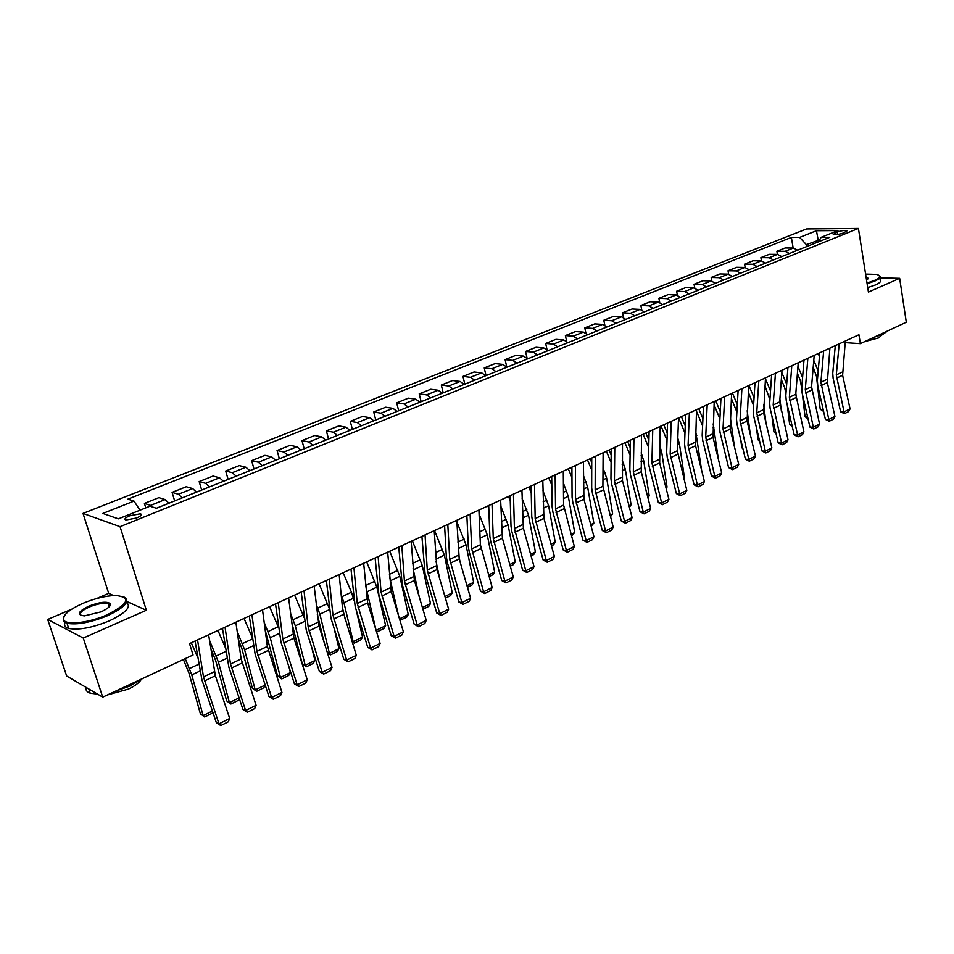 <?xml version="1.0" encoding="UTF-8"?>
<svg xmlns="http://www.w3.org/2000/svg" width="954" height="954" viewBox="0 0 954 954"><rect width="100%" height="100%" fill="white"/><g stroke="black" fill="none" stroke-linecap="round" stroke-linejoin="round"><path stroke-width="1.43" d="M109.793 606.052L108.899 606.076M136.541 518.034C141.12 516.007 142.42 514.588 140.453 513.777L129.804 515.744C125.189 517.772 123.877 519.191 125.868 520.013L136.541 518.034M113.562 595.546L108.696 593.364L96.509 598.575M71.645 609.212L47.7 619.456L66.661 676.004L102.722 697.135L193.054 654.993L189.536 643.592L858.934 334.735L860.365 343.643L906.3 322.213L899.67 278.318L879.779 277.864M108.696 593.364L83.022 513.407L806.583 228.936L858.421 228.447L120.061 526.668L83.022 513.407M837.23 231.989L833.247 234.362C835.692 234.863 839.079 234.422 843.384 233.026L847.355 230.665C844.91 230.164 841.535 230.606 837.23 231.989L837.624 234.41M819.581 239.895L806.38 244.641L799.643 237.391L791.367 237.427L127.908 499.133L134.013 501.088L139.988 510.199M799.643 237.391L816.433 230.737L837.982 230.57L821.144 237.319L818.401 241.851M134.013 501.088L102.853 513.431L118.391 518.857L149.981 506.192L156.42 508.255L829.765 237.284L821.144 237.319M47.7 619.456L83.272 638.047L102.722 697.135M83.272 638.047L146.356 610.25L120.061 526.668M858.421 228.447L868.426 292.079L899.67 278.318M845.184 342.641L860.365 343.643M818.508 241.672L816.433 230.737M806.702 246.561L806.38 244.641M791.367 237.427L793.168 248.016M797.675 250.198L793.382 248.016L785.118 247.992L776.89 251.272L777.438 254.384L769.234 254.324L760.875 257.652L761.435 260.859M152.914 507.134L150.601 505.393L144.412 503.414L145.783 507.874M144.412 503.414L158.877 497.654L165.137 499.574L168.953 503.223M182.25 497.869L178.41 494.255L172.09 492.383L174.665 500.922M172.09 492.383L186.245 486.743L192.636 488.555L196.488 492.133M209.498 486.898L205.635 483.356L199.171 481.591L201.676 490.046M199.171 481.591L213.028 476.058L219.551 477.775L223.439 481.293M236.175 476.165L232.275 472.683L225.693 471.014L228.125 479.409M225.693 471.014L239.251 465.612L245.905 467.233L249.829 470.668M262.29 465.659L258.343 462.249L251.641 460.663L254.014 468.986M251.641 460.663L264.938 455.368L271.699 456.906L275.646 460.281M287.858 455.368L283.887 452.017L277.065 450.526L279.367 458.779M277.065 450.526L290.088 445.339L296.956 446.794L300.939 450.097M312.9 445.291L308.893 442.012L301.977 440.605L304.207 448.785M301.977 440.605L314.725 435.525L321.701 436.884L325.708 440.128M337.418 435.418L333.387 432.198L326.363 430.874L328.546 438.995M326.363 430.874L338.861 425.901L345.932 427.177L349.975 430.361M361.447 425.746L357.392 422.586L350.273 421.346L352.396 429.395M350.273 421.346L362.52 416.469L369.687 417.661L373.753 420.797M384.999 416.278L380.92 413.165L373.718 412.009L375.769 419.987M373.718 412.009L385.714 407.215L392.965 408.348L397.055 411.424M408.085 406.988L403.983 403.936L396.685 402.85L398.689 410.769M396.685 402.85L408.455 398.152L415.789 399.201L419.903 402.23M430.707 397.878L426.581 394.884L419.211 393.859L421.155 401.717M419.211 393.859L430.755 389.268L438.172 390.246L442.298 393.215M452.9 388.946L448.75 386.012L441.308 385.058L443.205 392.845M441.308 385.058L452.625 380.539L460.114 381.457L464.264 384.379M474.651 380.193L470.501 377.307L462.976 376.413L464.825 384.152M462.976 376.413L474.078 371.988L481.639 372.847L485.801 375.709M495.997 371.607L491.823 368.769L484.238 367.946L486.027 375.614M484.238 367.946L495.126 363.593L502.758 364.392L506.932 367.195M516.937 363.176L512.751 360.385L505.095 359.622L506.801 367.028M505.095 359.622L515.792 355.365L523.472 356.092L527.669 358.859M537.484 354.9L533.286 352.157L525.571 351.466L527.085 358.179M525.571 351.466L536.065 347.28L543.816 347.948L548.025 350.667M557.649 346.791L553.439 344.096L545.664 343.452L547.024 349.593M545.664 343.452L555.967 339.338L563.766 339.958L568 342.629M577.456 338.825L573.223 336.166L565.4 335.581L566.628 341.246M565.4 335.581L575.512 331.551L583.371 332.111L587.604 334.735M596.882 331.002L592.649 328.391L584.778 327.854L585.899 333.113M584.778 327.854L594.712 323.895L602.606 324.408L606.851 326.995M615.974 323.323L611.729 320.759L603.799 320.27L604.824 325.183M603.799 320.27L613.565 316.382L621.507 316.835L625.764 319.387M634.708 315.774L630.463 313.258L622.497 312.817L623.439 317.42M622.497 312.817L632.085 309.001L640.074 309.406L644.332 311.91M653.12 308.369L648.863 305.888L640.849 305.507L641.732 309.835M640.849 305.507L650.282 301.75L658.308 302.108L662.565 304.564M671.211 301.094L666.941 298.65L658.892 298.304L659.703 302.418M658.892 298.304L668.158 294.619L676.219 294.929L680.488 297.35M688.979 293.939L684.71 291.53L676.624 291.244L677.388 295.144M676.624 291.244L685.723 287.607L693.832 287.881L698.101 290.266M706.449 286.904L702.168 284.542L694.059 284.292L694.762 288.025M694.059 284.292L703.003 280.726L711.135 280.953L715.417 283.302M723.609 279.999L719.328 277.662L711.183 277.459L711.851 281.036M711.183 277.459L719.984 273.953L728.14 274.144L732.422 276.457M740.483 273.214L736.202 270.912L728.021 270.745L728.653 274.18M728.021 270.745L736.667 267.299L744.859 267.442L749.152 269.72M757.082 266.536L752.789 264.27L744.585 264.151L745.181 267.466M744.585 264.151L753.088 260.752L761.304 260.859L765.597 263.101M789.435 253.514L785.142 251.319L776.89 251.272M781.767 256.602L777.474 254.384L769.103 257.735L760.875 257.652M773.396 259.965L769.103 257.735M146.356 610.25L126.834 601.497M845.339 341.007L842.609 375.28L850.062 408.884L844.04 411.889L844.421 413.666L840.617 411.818L833.104 378.189L832.747 373.264L835.287 345.646M840.617 411.818L844.04 411.889L836.3 374.898L839.198 343.845M850.062 408.884L848.631 411.556L844.421 413.666M813.202 367.254L816.481 376.389L820.213 409.23L823.23 409.838M818.198 370.975L813.786 360.338M819.45 356.486L818.222 353.529M823.588 411.424L820.213 409.23M829.897 348.138L827.333 382.59L834.929 416.433L828.811 419.486L829.217 421.274L825.389 419.39L817.745 385.535L817.363 380.586L819.772 352.813M825.389 419.39L828.811 419.486L820.905 382.244L823.66 351.012M834.929 416.433L833.498 419.128L829.217 421.274M814.203 355.377L811.556 386.704L819.558 424.113L813.333 427.213L813.762 429.002L809.922 427.106L802.123 393L801.73 388.016L803.983 360.087M809.922 427.106L813.333 427.213L805.271 389.709L807.847 358.31M819.558 424.113L818.115 426.82L813.762 429.002M798.248 362.747L795.755 394.252L803.924 431.912L797.592 435.072L798.057 436.849L794.193 434.929L786.251 400.597L785.822 395.576L787.932 367.493M794.193 434.929L797.592 435.072L789.363 397.293L791.784 365.728M803.924 431.912L802.481 434.642L798.057 436.849M797.401 373.396L800.275 380.312L801.706 388.302M802.397 394.205L805.033 416.695L807.668 417.232M802.576 377.557L797.949 366.431M803.781 362.675L802.91 360.588M811.711 389.542L811.532 387.98M808.026 418.818L805.033 416.695M781.326 379.585L784.689 387.658L785.941 394.002M787.288 405.092L789.614 424.268L791.844 424.745M786.68 384.223L781.839 372.585M787.825 368.936L787.348 367.767M796.673 400.406L795.839 393.298M792.202 426.331L789.614 424.268M764.965 385.821L769.902 399.75M771.977 416.29L773.932 431.971L775.745 432.377M770.51 390.973L765.442 378.774M781.433 411.484L779.907 399.07M776.091 433.891L773.932 431.971M782.006 370.235L779.692 401.908L788.028 439.842L781.6 443.05L782.089 444.838L778.202 442.894L770.105 408.312L769.663 403.268L771.619 375.029M778.202 442.894L781.6 443.05L773.193 405.009L775.435 373.264M788.028 439.842L786.585 442.584L782.089 444.838M748.306 392.106L753.565 405.569M756.45 427.821L758.001 439.806L759.372 440.116M754.054 397.794L748.938 385.488M765.979 422.896L763.689 404.854M759.634 441.249L758.001 439.806M867.007 283.028L874.305 280.524C880.363 277.686 881.102 275.646 876.535 274.406L865.6 274.084M879.445 275.706C881.162 277.101 879.612 278.89 874.806 281.072L867.114 283.696M887.9 330.799L883.082 334.174L873.924 337.322M882.522 334.425L878.753 337.871L864.825 341.556M880.041 279.57C881.758 280.989 880.22 282.789 875.414 284.972L867.723 287.607M866.077 277.113L868.271 278.306L866.518 279.904M867.77 279.081L866.196 277.864M107.098 614.829C128.528 603.799 131.473 597.359 115.923 595.475C106.097 595.701 95.114 598.313 82.974 603.31C68.64 609.785 62.284 615.39 63.906 620.112C66.649 625.466 89.437 622.735 107.098 614.829M123.734 596.81C130.734 600.829 125.368 607.114 107.635 615.676C90.606 622.568 77.059 625.109 66.995 623.284L63.369 621.09L64.025 616.332M100.933 611.884L84.441 615.89C76.403 614.913 77.882 611.657 88.865 606.124C99.717 601.998 106.848 601.163 110.247 603.62C111.058 605.885 107.957 608.64 100.933 611.884M109.722 606.148L109.71 604.574L108.088 603.548C103.509 602.666 97.272 603.799 89.378 606.959C81.603 610.572 78.848 613.434 81.09 615.533M142.575 678.544L130.293 685.866L114.742 691.531M141.12 679.642C139.177 682.814 134.931 685.974 128.385 689.11L107.42 694.941M126.5 602.391C131.676 606.732 125.952 612.885 109.316 620.863C92.299 627.78 78.765 630.308 68.712 628.447C65.027 627.338 63.811 625.371 65.075 622.545M97.618 694.142L90.177 693.164C86.802 691.984 85.443 690.052 86.063 687.369M765.502 377.844L763.665 413.094L771.869 447.903L765.323 451.17L765.847 452.959L761.948 450.992L753.696 416.171L753.219 411.079L755.008 382.685M761.948 450.992L765.323 451.17L756.749 412.867L758.812 380.932M771.869 447.903L770.427 450.67L765.847 452.959M748.699 385.595L747.077 421.048L755.437 456.107L748.783 459.423L749.331 461.223L745.42 459.232L737.001 424.148L736.5 419.033L738.122 390.484M745.42 459.232L748.783 459.423L740.03 420.845L741.902 388.731M755.437 456.107L753.982 458.898L749.331 461.223M731.611 393.477L730.192 429.133L738.718 464.455L731.956 467.83L732.541 469.618L728.594 467.603L720.008 432.269L719.483 427.118L720.95 398.402M728.594 467.603L731.956 467.83L723.013 428.966L724.694 396.673M738.718 464.455L737.263 467.257L732.541 469.618M714.224 401.503L713.02 437.361L721.713 472.934L714.832 476.368L715.452 478.169L711.493 476.129L702.74 440.533L702.18 435.346L703.456 406.476M711.493 476.129L714.832 476.368L705.698 437.23L707.188 404.758M721.713 472.934L720.258 475.76L715.452 478.169M696.527 409.671L695.549 445.733L704.41 481.567L697.41 485.061L698.066 486.862L694.083 484.799L685.151 448.94L684.567 443.729L685.664 414.68M694.083 484.799L697.41 485.061L688.084 445.637L689.36 412.975M704.41 481.567L702.955 484.405L698.066 486.862M731.348 398.438L736.893 412.009M740.733 439.711L741.807 447.76L742.713 447.975M737.311 404.699L732.469 393.084M750.321 434.654L747.173 410.733M742.892 448.726L741.807 447.76M714.069 404.818L719.912 418.842M724.801 451.969L725.767 455.964M720.27 411.675L715.739 400.811M734.449 446.77L730.323 417.136M696.468 411.222L702.597 425.901M702.919 418.734L698.71 408.67M718.374 459.279L713.151 423.898M678.64 417.924L684.972 433.08M685.246 425.866L681.394 416.659M701.572 470.06L695.645 430.91M661.039 426.044L667.025 440.331M667.24 433.068L663.769 424.78M683.911 478.765L684.555 478.443L679.403 443.658L677.805 438.124M684.555 478.443L684.03 479.23M678.521 417.983L677.364 450.753L686.808 490.356L679.689 493.91L680.369 495.71L676.374 493.612L667.263 457.491L666.655 452.244L667.55 423.039M676.374 493.612L679.689 493.91L670.161 454.187L671.222 421.346M686.808 490.356L685.354 493.218L680.369 495.71M643.139 434.308L648.732 447.653M648.899 440.343L645.846 433.056M665.94 487.613L667.037 487.065L661.694 452.053L659.643 445.446M667.037 487.065L666.142 488.424M660.18 426.45L659.667 462.917L668.897 499.288L661.647 502.913L662.362 504.714L658.355 502.591L649.054 466.208L648.41 460.913L649.114 431.554M658.355 502.591L661.647 502.913L651.916 462.893L652.751 429.872M668.897 499.288L667.442 502.174L662.362 504.714M624.918 442.716L630.093 455.034M630.212 447.688L627.601 441.475M647.635 496.629L649.221 495.853L643.676 460.603L641.136 452.84M649.221 495.853L647.933 497.785M641.505 435.06L641.243 471.741L650.664 508.399L643.282 512.083L644.045 513.872L640.003 511.738L630.522 475.068L629.843 469.75L630.344 440.211M640.003 511.738L643.282 512.083L633.337 471.765L633.945 438.554M650.664 508.399L649.209 511.296L644.045 513.872M606.374 451.266L611.097 462.499M611.168 455.106L609.034 450.038M629.02 505.799L631.083 504.785L625.335 469.296L622.258 460.305M631.083 504.785L629.413 507.325M622.485 443.837L622.485 480.733L632.097 517.652L624.584 521.409L625.383 523.209L621.328 521.039L611.645 484.095L610.942 478.741L611.228 449.036M621.328 521.039L624.584 521.409L614.424 480.792L614.781 447.39M632.097 517.652L630.642 520.574L625.383 523.209M587.497 459.983L591.718 470.012M591.742 462.583L590.132 458.767M610.047 515.148L612.623 513.872L606.672 478.145L603.023 467.83M612.623 513.872L610.465 516.722M603.119 452.768L602.904 486.29L613.195 527.085L605.54 530.913L606.386 532.714L602.308 530.507L592.434 493.278L591.683 487.888L591.742 458.015M602.308 530.507L605.54 530.913L595.153 489.986L595.272 456.394M613.195 527.085L611.741 530.03L606.386 532.714M568.286 468.843L571.971 477.584M571.923 470.107L570.886 467.639M590.741 524.652L593.841 523.126L587.664 487.16L583.407 475.426M593.841 523.126L591.158 526.25M583.395 461.879L583.931 499.192L593.948 536.697L586.15 540.584L587.032 542.385L582.942 540.155L572.853 502.639L572.078 497.213L571.911 467.174M582.942 540.155L586.15 540.584L575.536 499.347L575.393 465.564M593.948 536.697L592.494 539.654L587.032 542.385M548.717 477.871L551.817 485.216M551.71 477.692L551.293 476.69M571.064 534.347L574.713 532.547L568.31 496.342L563.397 483.07M574.713 532.547L571.506 535.945M563.289 471.145L563.587 505.048L574.344 546.475L566.402 550.446L567.332 552.235L563.218 549.981L552.915 512.179L552.104 506.717L551.698 476.499M563.218 549.981L566.402 550.446L555.55 508.887L555.145 474.913M574.344 546.475L572.889 549.456L567.332 552.235M542.802 480.601L543.935 518.368L554.381 556.444L546.284 560.487L547.262 562.276L543.124 559.986L532.606 521.886L531.748 516.388L531.092 486.003M543.124 559.986L546.284 560.487L535.182 518.606L534.502 484.429M554.381 556.444L552.915 559.449L547.262 562.276M521.921 490.237L523.364 528.218L534.037 566.593L525.785 570.719L526.799 572.507L522.649 570.182L511.904 531.783L511.01 526.25L510.104 495.686M522.649 570.182L525.785 570.719L514.433 528.516L513.455 494.148M534.037 566.593L532.57 569.621L526.799 572.507M500.635 500.063L502.4 538.259L513.3 576.943L504.893 581.141L505.954 582.93L501.792 580.581L490.809 541.872L489.867 536.303L488.698 505.572M501.792 580.581L504.893 581.141L493.278 538.605L492.002 504.046M513.3 576.943L511.833 579.996L505.954 582.93M478.92 510.08L480.387 544.758L492.169 587.497L483.595 591.766L484.715 593.555L480.518 591.17L469.296 552.163L468.319 546.547L466.876 515.637M480.518 591.17L483.595 591.766L471.717 548.896L470.119 514.134M492.169 587.497L490.702 590.562L484.715 593.555M456.787 520.288L459.232 558.937L470.62 598.241L461.879 602.606L463.048 604.395L458.838 601.974L447.378 562.645L446.353 556.993L444.612 525.904M458.838 601.974L461.879 602.606L449.728 559.39L447.808 524.426M470.62 598.241L469.153 601.33L463.048 604.395M434.213 530.71L437.015 569.586L448.654 609.201L439.746 613.649L440.963 615.437L436.741 612.981L425.019 573.342L421.906 536.386M436.741 612.981L439.746 613.649L427.297 570.098L425.055 534.932M448.654 609.201L447.187 612.325L440.963 615.437M411.174 541.335L414.358 580.437L426.247 620.386L417.172 624.918L418.436 626.695L414.191 624.214L402.206 584.242L398.748 547.071M414.191 624.214L417.172 624.918L404.424 581.01L401.825 545.652M426.247 620.386L424.792 623.522L418.436 626.695M387.67 552.187L391.235 591.516L403.399 631.786L394.133 636.413L395.469 638.19L391.2 635.662L378.941 595.368L375.113 557.971M391.2 635.662L394.133 636.413L381.087 592.148L378.13 556.587M403.399 631.786L401.944 634.947L395.469 638.19M528.79 487.065L531.247 492.884M551.03 544.221L555.228 542.146L548.61 505.692L542.969 490.761M555.228 542.146L553.523 544.817L551.472 545.831M508.482 496.438L510.247 500.6M530.603 554.274L535.397 551.913L528.528 515.208L522.124 498.489M535.397 551.913L533.691 554.608L531.056 555.908M487.804 505.978L488.806 508.327M509.794 564.529L515.196 561.87L508.088 524.903L500.838 506.252M515.196 561.87L513.479 564.577L510.259 566.175M488.591 574.976L494.613 572.006L487.244 534.789L479.087 514.039M494.613 572.006L492.908 574.737L489.056 576.633M460.019 561.632L458.528 554.417M466.971 585.625L473.637 582.334L466.017 544.853L456.871 521.826M473.637 582.334L471.932 585.088L467.448 587.294M439.722 578.804L436.061 561.501M444.922 596.488L452.268 592.863L444.373 555.121L434.547 530.555M452.268 592.863L450.562 595.63L445.411 598.17M419.223 596.787L413.07 568.656M422.431 607.567L430.492 603.596L422.3 565.591L412.355 540.787M430.492 603.596L428.775 606.374L422.944 609.26M398.533 615.664L389.626 576.931M399.499 618.86L408.276 614.543L399.798 576.252L389.733 551.233M408.276 614.543L406.571 617.333L399.929 620.279M400.275 620.446L399.738 619.647M375.983 629.986L365.692 585.828M385.631 625.693L383.937 628.507L377.51 631.679L376.448 630.212L385.631 625.693L376.854 587.139L366.658 561.87M377.51 631.679L376.317 631.107M363.665 563.254L367.648 602.809L380.097 643.425L370.641 648.136L372.024 649.912L367.743 647.349L355.198 606.72L350.977 569.109M367.743 647.349L370.641 648.136L357.273 603.512L353.934 567.749M380.097 643.425L378.631 646.609L372.024 649.912M342.486 607.805L345.527 620.637M351.871 641.04L353.171 641.684L343.953 602.737L341.21 594.998M353.934 600.304L351.454 592.219L343.118 572.734M362.544 637.069L360.839 639.907L354.292 643.139L353.171 641.684L362.544 637.069L356.164 609.856M354.292 643.139L352.086 641.732M339.171 574.558L342.748 610.441L356.307 655.291L346.66 660.108L348.103 661.873L343.798 659.274L330.978 618.311L326.351 580.473M343.798 659.274L346.66 660.108L332.97 615.115L329.237 579.138M356.307 655.291L354.852 658.499L348.103 661.873M317.253 614.066L324.217 642.65M327.246 652.25L329.428 653.383L319.888 614.161L316.156 604.168M329.297 608.509L319.101 583.812M338.98 648.672L337.287 651.522L330.609 654.826L329.428 653.383L338.98 648.672L333.995 627.947M330.609 654.826L327.341 652.548M314.164 586.09L319.006 626.122L332.028 667.406L322.178 672.32L323.692 674.084L319.363 671.437L306.246 630.129L301.202 592.076M319.363 671.437L322.178 672.32L308.154 626.957L304.016 590.776M332.028 667.406L330.573 670.638L323.692 674.084M291.471 621.424L302.275 663.734L305.197 665.32L295.311 625.812L290.493 613.315M304.171 617.679L294.595 595.129M314.939 660.514L313.258 663.388L306.437 666.751L305.197 665.32L314.939 660.514L311.6 647.003M306.437 666.751L302.275 663.734M288.621 597.884L293.915 638.131L307.248 679.773L297.183 684.793L298.769 686.546L294.428 683.863L280.989 642.209L275.515 603.93M294.428 683.863L297.183 684.793L282.825 639.049L278.246 602.666M307.248 679.773L305.793 683.028L298.769 686.546M265.248 630.463L277.578 675.861L280.464 677.495L270.232 637.701L264.175 622.402M278.496 627.446L269.577 606.661M290.421 672.594L288.728 675.48L281.776 678.914L280.464 677.495L290.421 672.594L289.026 667.108M281.776 678.914L277.578 675.861M262.529 609.916L267.358 646.43L281.943 692.401L271.663 697.529L273.321 699.27L268.956 696.551L255.207 654.539L249.28 616.034M268.956 696.551L271.663 697.529L256.948 651.391L251.928 614.805M281.943 692.401L280.5 695.681L273.321 699.27M238.357 639.49L241.791 648.255L252.381 688.239L255.219 689.933L244.629 649.841L237.188 631.381M252.25 637.522L244.045 618.454M265.236 685.187L263.698 687.834L256.602 691.34L252.381 688.239M256.602 691.34L255.219 689.933L265.188 685.032M235.865 622.223L241.147 658.94L256.101 705.304L245.607 710.539L247.324 712.28L242.948 709.502L228.865 667.132L222.473 628.4M242.948 709.502L245.607 710.539L230.51 664.008L225.037 627.219M256.101 705.304L254.658 708.607L247.324 712.28M210.727 648.362L215.687 660.597L226.647 700.88L229.449 702.633L218.478 662.243L209.451 640.182M225.359 647.635L217.965 630.487M239.275 698.471L238.154 700.451L230.904 704.028L226.647 700.88M230.904 704.028L229.449 702.633L239.084 697.887M208.616 634.792L215.389 675.754L229.699 718.469L218.979 723.824L220.768 725.553L216.367 722.738L201.962 679.999L195.069 641.04M216.367 722.738L218.979 723.824L203.5 676.899L197.55 639.907M229.699 718.469L228.256 721.808L220.768 725.553M183.406 659.488L189.023 673.214L200.376 713.795L203.13 715.595L191.778 674.907L185.219 658.642M197.776 657.7L191.325 642.769M212.766 712.066L212.062 713.318L204.657 716.979L200.376 713.795M204.657 716.979L203.13 715.595L212.42 711.016M785.142 251.319L793.382 248.016M752.789 264.27L761.304 260.859M736.202 270.912L744.859 267.442M719.328 277.662L728.14 274.144M702.168 284.542L711.135 280.953M684.71 291.53L693.832 287.881M666.941 298.65L676.219 294.929M648.863 305.888L658.308 302.108M630.463 313.258L640.074 309.406M611.729 320.759L621.507 316.835M592.649 328.391L602.606 324.408M573.223 336.166L583.371 332.111M553.439 344.096L563.766 339.958M533.286 352.157L543.816 347.948M512.751 360.385L523.472 356.092M491.823 368.769L502.758 364.392M470.501 377.307L481.639 372.847M448.75 386.012L460.114 381.457M426.581 394.884L438.172 390.246M403.983 403.936L415.789 399.201M380.92 413.165L392.965 408.348M357.392 422.586L369.687 417.661M333.387 432.198L345.932 427.177M308.893 442.012L321.701 436.884M283.887 452.017L296.956 446.794M258.343 462.249L271.699 456.906M232.275 472.683L245.905 467.233M205.635 483.356L219.551 477.775M178.41 494.255L192.636 488.555M150.601 505.393L165.137 499.574M834.75 234.612L834.5 233.086M842.382 372L836.3 374.898M842.609 375.28L836.527 378.189M827.094 379.287L820.905 382.244M827.333 382.59L821.155 385.559M811.556 386.704L805.271 389.709M811.818 390.031L805.534 393.036M795.755 394.252L789.363 397.293M796.03 397.591L789.65 400.644M779.692 401.908L773.193 405.009M779.99 405.271L773.491 408.384M763.367 409.707L756.749 412.867M763.665 413.094L757.071 416.254M746.755 417.637L740.03 420.845M747.077 421.048L740.364 424.268M729.858 425.699L723.013 428.966M730.192 429.133L723.359 432.4M712.662 433.903L705.698 437.23M713.02 437.361L706.067 440.688M695.168 442.251L688.084 445.637M695.549 445.733L688.478 449.119M712.96 427.75L713.926 427.285M695.43 436.061L696.814 435.406M677.59 444.516L679.403 443.658M677.364 450.753L670.161 454.187M677.769 454.247L670.567 457.693M659.429 453.126L661.694 452.053M659.25 459.399L651.916 462.893M659.667 462.917L652.345 466.423M640.933 461.903L643.676 460.603M641.064 455.738L642.137 455.237M640.802 468.199L633.337 471.765M641.243 471.741L633.79 475.319M622.115 470.823L625.335 469.296M622.199 464.622L623.761 463.882M622.032 477.167L614.424 480.792M622.485 480.733L614.889 484.37M602.94 479.922L606.672 478.145M602.988 473.685L605.074 472.695M602.904 486.29L595.153 489.986M603.393 489.879L595.654 493.588M583.419 489.175L587.664 487.16M583.419 482.903L586.042 481.675M583.431 495.579L575.536 499.347M583.931 499.192L576.049 502.973M563.528 498.608L568.31 496.342M563.48 492.3L566.652 490.797M563.587 505.048L555.55 508.887M564.124 508.697L556.087 512.536M543.375 514.695L535.182 518.606M543.935 518.368L535.754 522.279M522.78 524.533L514.433 528.516M523.364 528.218L515.029 532.213M501.792 534.55L493.278 538.605M502.4 538.259L493.898 542.337M480.387 544.758L471.717 548.896M481.031 548.502L472.361 552.652M458.576 555.168L449.728 559.39M459.232 558.937L450.407 563.17M436.324 565.794L427.297 570.098M437.015 569.586L428.012 573.903M413.631 576.621L404.424 581.01M414.358 580.437L405.164 584.838M390.484 587.664L381.087 592.148M391.235 591.516L381.862 596.011M543.267 508.22L548.61 505.692M543.16 501.876L546.916 500.099M522.613 518.01L528.528 515.208M522.458 511.63L526.811 509.579M501.565 527.991L508.088 524.903M501.351 521.576L506.335 519.226M480.112 538.175L487.244 534.789M479.838 531.724L485.467 529.065M458.23 548.55L466.017 544.853M457.896 542.063L464.193 539.093M435.918 559.127L444.373 555.121M435.525 552.604L442.513 549.313M413.356 569.824L422.3 565.591M412.7 563.361L420.416 559.724M390.675 580.581L399.798 576.252M389.423 574.332L397.878 570.349M367.552 591.552L376.854 587.139M365.656 585.529L374.898 581.177M366.861 598.945L357.273 603.512M367.648 602.809L358.084 607.4M343.953 602.737L353.445 598.241M341.937 596.703L351.454 592.219M342.748 610.441L332.97 615.115M343.583 614.34L333.805 619.027M319.888 614.161L329.416 609.63M317.825 608.068L327.532 603.5M318.147 622.187L308.154 626.957M319.006 626.122L309.036 630.892M295.311 625.812L304.6 621.4M293.224 619.671L303.122 615.008M293.021 634.183L282.825 639.049M293.915 638.131L283.732 643.02M270.232 637.701L279.26 633.42M268.098 631.512L278.21 626.742M267.358 646.43L256.948 651.391M268.301 650.413L257.902 655.398M244.629 649.841L253.382 645.691M242.447 643.604L252.44 638.894M241.147 658.94L230.51 664.008M242.125 662.947L231.5 668.038M218.478 662.243L226.945 658.236M216.26 655.947L225.919 651.391M214.376 671.711L203.5 676.899M215.389 675.754L204.538 680.953M191.778 674.907L199.935 671.044M189.5 668.551L198.826 664.163M140.965 515.458L140.453 513.777M867.472 278.329L867.615 279.212M867.806 278.926L868.271 278.306M68.712 628.447L66.995 623.284M108.088 603.548L109.138 606.816M90.177 693.164L88.782 688.967M109.71 604.574L110.247 603.62M63.906 620.112L63.369 621.09"/></g></svg>

